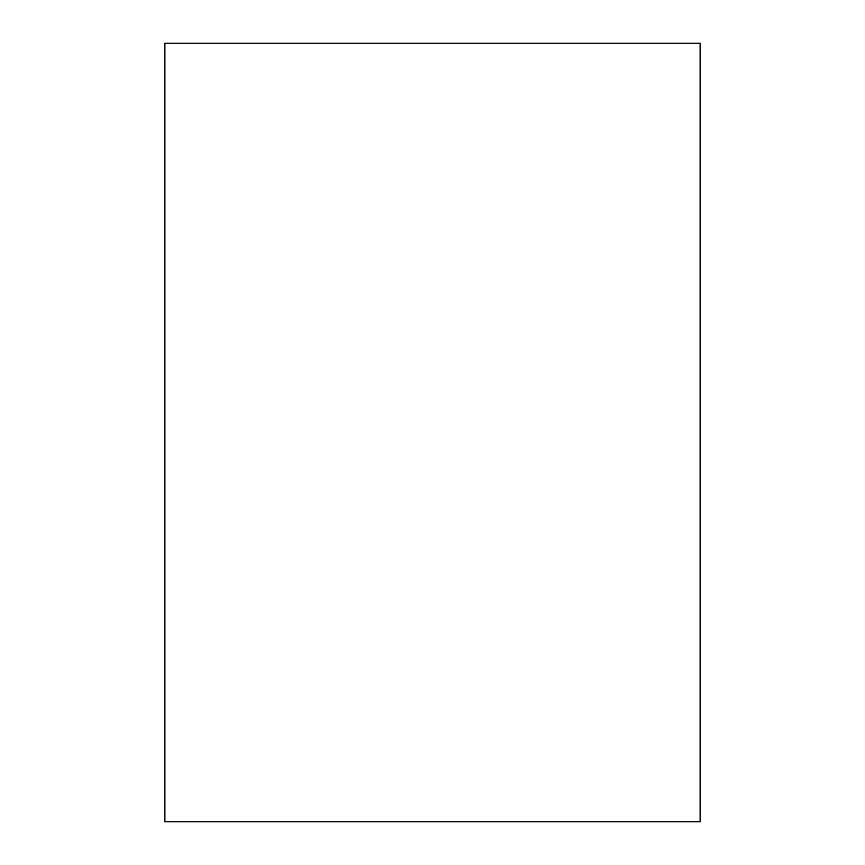 <?xml version="1.0" encoding="UTF-8"?>
<svg xmlns="http://www.w3.org/2000/svg" width="865" height="865" viewBox="0 0 865 865"><rect width="100%" height="100%" fill="white"/><g stroke="black" fill="none" stroke-linecap="round" stroke-linejoin="round"><path stroke-width="1.3" d="M164.891 43.25L700.109 43.25L700.109 821.75L164.891 821.75L164.891 43.25"/></g></svg>
